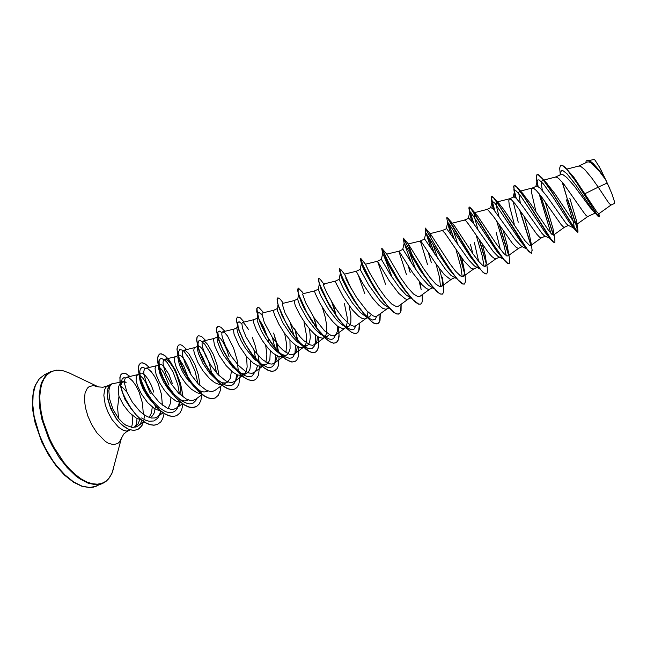 <?xml version="1.0" encoding="UTF-8"?>
<svg xmlns="http://www.w3.org/2000/svg" width="647" height="647" viewBox="0 0 647 647"><rect width="100%" height="100%" fill="white"/><g stroke="black" fill="none" stroke-linecap="round" stroke-linejoin="round"><path stroke-width="0.97" d="M111.211 384.108L112.109 383.768L109.893 386.267L108.858 390.626L109.513 398.657L113.088 409.583L118.522 418.35L117.625 407.82L118.991 396.36L118.288 390.642L118.555 387.068L119.493 384.318L121.029 382.523L123.601 381.431L126.189 382.304L122.34 381.9M126.958 392.122L121.676 386.494M119.832 382.28L111.98 383.8M135.15 426.818L136.638 423.316L137.043 418.504M155.668 405.362L154.293 412.826L152.482 415.9L150.646 417.485M131.284 409.066L124.976 399.328L121.499 389.801M152.304 407.084L151.398 413.012L149.125 417.404M141.434 420.04L136.21 418.051L129.489 412.673L123.52 405.103L118.991 396.36M560.86 165.26L562.672 165.438L565.163 167.338L573.8 177.173L596.283 211.165L598.71 213.833L610.938 205.099L608.617 202.729L598.265 187.177L607.242 182.996L605.843 179.955L599.332 171.277L590.994 162.842L588.98 161.879L587.436 161.96L578.774 166.053M585.098 193.639L598.265 187.177L591.787 177.998L584.678 169.457L580.408 166.198L578.919 166.012L566.877 169.118M594.884 212.798L590.096 207.477L574.221 185.956L566.683 177.472L563.205 174.868L561.459 174.399L555.312 177.141L556.881 177.286L558.684 178.491L563.472 183.57L583.699 212.362L586.287 215.661L587.711 216.543M562.178 182.033L567.524 199.567L566.481 199.931L573.574 222.689L574.35 228.237L568.058 225.31L566.254 223.7L546.739 196.073L540.277 188.228L536.929 185.996L532.311 188.018M558.862 202.737L559.081 203.506M564.419 227.259L563.448 227.024L561.095 224.59L541.207 196.381L536.29 190.461L533.621 188.253L531.842 188.406L531.478 192.329L535.959 211.755M549.942 238.5L544.151 235.565L541.846 233.26L521.878 205.139L516.136 198.208L514.001 196.834L509.472 198.815M541.385 237.845L539.558 237.174L536.678 234.052L515.287 203.967L511.332 199.608L509.537 198.799L496.702 202.066L499.225 203.829L503.495 209.304L524.871 240.627L529.756 245.609L530.783 245.399L531.082 243.652L529.456 234.974L524.086 216.276M521.587 246.378L515.295 239.754L493.249 209.013L490.911 207.59L486.876 209.499M516.88 233.704L517.058 234.384M518.611 248.319L516.581 247.744L512.327 243.24L493.426 216.381L487.87 209.814L486.924 209.482L474.227 212.709L477.729 216.155L496.362 243.911L503.762 253.503L506.965 256.066L508.186 255.727L508.582 253.373L507.256 245.35L503.196 230.567M496.217 232.556L500.398 249.467M503.14 258.994L497.972 256.333L493.265 251.562L473.442 223.352L468.865 218.168L464.497 220.077L465.961 220.967L468.42 224.016L488.073 252.16L491.849 256.495L494.672 258.671L495.917 258.768L499.452 257.142M474.388 242.73L478.61 261.291M479.961 269.015L474.372 265.933L469.18 260.393L446.665 228.666L442.402 230.518L445.055 233.316L463.931 260.83L471.364 268.554L473.596 269.031L476.952 267.486M470.45 244.566L472.868 253.705M456.903 278.881L450.83 275.218L445.29 269.063L424.699 239.042L420.542 240.854L420.51 241.574L427.546 264.566M454.671 277.733L451.509 279.189L450.045 279.197L444.352 274.627L435.213 262.739L420.776 240.943L408.249 243.935L423.623 268.659L430.061 277.628L435.803 284.106L440.041 286.791L441.707 286.281L442.637 283.483L442.313 277.603L443.826 287.769L443.624 292.339L442.411 294.11L440.631 294.045L438.205 292.541L431.711 285.513L423.866 274.417L412.406 255.347L403.404 238.193L405.491 242.876M434 288.611L428.403 285.181L421.601 277.587L413.934 266.718L402.976 249.321L398.892 251.271L406.429 274.409M432.608 287.883L429.665 289.233L428.088 289.298L426.033 288.279L422.184 284.866L412.956 273.107L399.078 251.182L386.736 254.117L400.8 278.032L407.489 287.349L413.595 294.078L418.205 296.811L419.757 296.463L429.818 289.16M411.306 298.21L406.195 295.032L399.401 287.616L390.489 274.821L381.374 259.374L377.516 261.202L385.523 284.154M410.764 297.927L407.27 299.367L405.345 298.938L398.778 293.439L389.397 281.081L377.516 261.202L365.458 264.194L369.817 273.196L378.463 287.656L385.305 297.159L391.694 304.017L396.611 306.727L398.301 306.306L408.233 299.092M388.815 307.705L384.189 304.777L379.781 300.345L368.725 285.02L360.153 269.403L361.366 263.588M389.017 307.932L385.822 309.234L382.636 308.271L378.56 305.012L372.332 297.846L363.485 284.704L356.521 271.74L356.335 271.214L360.161 269.403M371.127 314.717L369.639 316.812L367.593 317.216M366.509 317.079L360.25 312.452L352.203 302.715L343.694 289.128L339.141 279.358L335.381 281.113L336.028 283.249L343.29 296.9L352.397 309.856L358.559 316.221L362.498 318.664L364.609 318.995L369.3 316.998M367.989 312.032L367.173 316.86M349.105 305.61L350.925 315.987L350.795 322.424L349.016 326.193L346.008 326.84M355.931 325.781L353.974 329.258L352.372 329.784L350.407 329.485L341.834 324.737L336.432 319.675L328.627 309.428L320.815 295.849L318.324 289.557L319.335 284.017M344.358 303.346L347.18 317.41L347.285 322.295L346.129 326.856M345.805 327.803L342.562 328.644L337.354 326.007L332.704 321.575L326.306 313.463L319.594 302.659L315.073 293.14L314.636 290.924L318.34 289.177M329.274 334.556L327.366 336.278L324.608 336.335M335.348 335.186L334.442 337.435L333.084 338.85L331.28 339.376L329.08 338.996L320.459 334.167L315.097 329.194L307.503 319.286L299.998 305.958L297.685 299.456L298.574 294.353M322.473 307.608L325.182 317.03L326.638 325.134L326.792 331.911L325.417 336.489M325.481 337.144L322.829 338.203L319.23 337.467L314.83 334.442L310.01 329.509L305.214 323.282L299.731 314.571L295.234 305.433L294.142 300.612L282.577 303.435L282.221 304.195L284.979 312.938L293.002 327.471L300.014 336.78L303.564 340.476L310.01 344.891L312.647 345.369L315.453 344.002L316.917 340.961L317.451 336.456M309.606 329.032L310.334 337.257L309.614 342.239L308.263 344.705L306.985 345.652L303.378 345.7M300.774 344.487L296.819 341.47L291.603 335.874L282.99 323.12L277.506 310.827L277.975 304.826M304.017 322.149L306.638 336.448L306.257 342.797L304.907 345.999M306.985 345.652L302.262 347.665L299.876 347.488L295.598 345.272L290.794 340.977L284.34 333.003L278.922 324.325L274.619 315.154L273.616 311.668L273.851 310.212M289.921 340.039L290.099 348.684L288.433 353.488L286.637 355.009L285.076 355.397L280.24 353.974L284.955 356.74L279.674 352.664L274.085 346.509L267.47 337.006L262.294 327.487L258.978 319.319L257.862 314.175L258.129 312.582L258.954 312.283L261.946 315.008M279.189 353.335L275.396 350.286L270.527 344.997L265.917 338.68L261.428 331.062L257.215 320.702L257.918 313.156M284.72 333.537L286.581 344.18L286.014 352.566M286.637 355.009L282.868 356.748M282.682 356.812L279.14 356.812L273.22 353.367L268.376 348.596L262.189 340.419L256.301 329.921L253.503 322.206L253.454 319.998L257.085 318.13M268.028 338.931L269.112 343.201M270.317 350.674L269.848 359.538L268.287 362.854L266.499 364.269L263.814 364.682L261.145 363.962L254.384 359.19L245.448 348.223L241.129 340.815L238.217 334.24L236.915 328.765L237.878 322.554L239.099 321.721L241.76 323.743M265.658 345.288L266.887 354.839L265.925 362.231M266.499 364.269L261.76 366.291L257.781 365.765L253.082 362.959L246.434 356.303L239.131 345.644L234.012 334.289L233.502 329.428L237.053 327.6M250.81 361.002L249.977 369.073L248.335 372.098L246.119 373.618L243.037 373.804L240.053 372.785L232.815 367.261L224.04 355.858L220.19 348.733L217.804 342.611L217.036 338.413L218.055 331.862L219.511 331.078L221.929 332.671M246.58 356.481L247.178 367.003L246.111 371.532L244.615 373.901M246.564 373.44L241.816 375.462L237.716 375.009L232.928 372.268L226.207 365.692L218.945 355.082L214.505 345.296L213.534 339.311L214.084 338.462L217.198 336.99M231.424 371.055L230.283 378.446L227.453 382.175L225.285 382.967L222.333 382.765L216.373 379.668L209.588 373.052L202.996 363.509L198.492 353.674L197.375 348.87L197.634 346.501M223.272 384.148L219.357 384.544L214.65 382.612L209.563 378.584L203.012 370.877L197.845 362.312L194.246 353.044L193.809 350.391L194.197 348.013L197.529 346.291M198.103 346.016L200.004 346.598L201.718 348.321L205.649 354.564L209.321 363.485L211.69 373.311M207.291 391.5L203.878 392.017L199.834 390.788M194.092 386.785L185.867 377.128L182.308 371.176L179.413 364.722L177.828 357.524L178.475 351.944L179.769 349.598L182.381 350.108L184.039 351.418L189.676 359.053L194.884 370.699L198.039 383.703M201.007 393.683L197.125 392.81L191.391 389.187L185.632 383.291L180.408 375.818L176.291 367.52L174.407 360.84L174.844 357.16L178.038 355.502M187.953 400.396L184.104 400.938L179.575 399.442M173.097 394.597L168.147 388.976L163.683 382.159L160.019 374.217L158.523 367.941L158.669 365.563L159.607 364.212L161.79 364.641L163.683 366.267L168.883 374.306L172.377 383.517M188.455 379.207L188.892 381.237M180.99 402.588L175.709 400.881L170.015 396.668L164.564 390.57L159.615 382.846L156.137 374.791L155.013 368.709L155.676 366.218L159.607 364.212M152.166 402.102L147.395 396.239L143.011 388.855L140.342 382.207L139.348 376.918M170.937 397.493L170.274 403.801L168.147 408.5M161.135 411.371L154.479 408.669L147.613 402.588L141.426 394.031L137.496 385.741L136.08 380.46L136.307 375.81L140.65 373.182L142.089 373.149L144.936 375.106L148.163 379.255L151.269 385.159L153.8 392.171M513.055 201.298L518.279 222.269M509.415 198.839L508.785 200.74L509.302 205.042L514.268 224.145M428.152 252.023L431.395 262.771M408.249 266.006L410.238 272.638M358.608 276.043L364.835 293.803M258.857 318.922L263.572 326.856L267.308 336.529M218.112 336.723L220.773 338.891L223.361 342.781L226.919 350.302L229.2 357.023M199.907 352.219L202.891 357.589L205.609 364.31M178.758 355.163L180.02 355.227L181.67 356.368L184.605 359.983L188.625 367.658L191.132 374.775M179.373 359.198L183.853 366.291L187.719 376.36M158.531 366.364L161.58 369.413L164.039 373.141L168.996 385.094M179.316 402.321L178.386 406.187L176.825 409.26L174.674 411.411L171.981 412.543L168.827 412.6L165.325 411.581L159.081 407.65L151.73 399.975L145.518 390.44L141.37 380.865L140.011 375.349L139.825 371.087L139.396 375.551L140.65 373.182M140.019 375.414L143.141 378.487L145.591 382.134L150.452 393.732M587.031 160.319L589.393 160.529L593.315 163.586L599.098 170.218L605.115 178.491L599.316 166.853L594.989 160.157L593.922 159.388L589.433 160.545M121.329 383.631L122.776 381.625M607.242 182.996L612.005 193.946L614.561 201.953L614.448 203.49L610.914 205.115M559.873 174.989L561.37 170.622L562.688 170.468L566.95 173.695L576.202 185.487L593.121 210.704L598.168 216.389M560.213 173.622L559.695 168.107L560.528 165.446L562.194 165.397L566.756 169.296L576.655 182.567L597.246 215.168L599.187 216.874L598.718 213.825M599.041 216.891L598.499 213.825M585.584 162.834L586.279 160.901L587.646 160.205L591.803 162.454L597.602 168.721L605.835 179.947M567.71 199.486L576.695 226.054L578.038 231.222L577.706 232.249L576.728 226.862L567.524 199.567L562.486 182.397M567.645 169.983L575.935 181.103L596.51 213.696L599.162 216.891M595.669 166.093L605.794 179.882M118.522 418.35L122.849 422.96L125.898 425.2L131.964 427.384L136.016 426.98L138.312 425.775L140.448 423.534L142.016 420.493M143.302 414.185L142.51 403.202L139.129 392.074L135.943 385.685L132.481 380.808L129.19 377.913L126.513 377.274L125.186 378.26L124.507 380.404L124.564 383.59L127.014 392.268L132.392 402.288L139.784 411.185L143.788 414.533L147.767 416.862L151.535 418.019L154.924 417.938L157.787 416.628L159.817 414.476L161.289 411.492M162.437 405.143L161.467 394.241L158.005 383.145L154.827 376.756L151.422 371.871L148.22 368.96L145.656 368.297L144.41 369.267L143.82 371.386L143.941 374.548L146.497 383.242L151.851 393.271L159.122 402.232L166.975 407.998L170.638 409.203L173.938 409.187L176.712 407.95L178.774 405.693L180.214 402.499M181.16 395.511L179.866 384.674L176.332 373.796L173.234 367.577L169.975 362.821L166.975 359.975L164.613 359.311L163.497 360.25L163.02 362.352L163.254 365.498L165.972 374.128L171.398 384.156L178.645 393.182L186.352 399.029L189.951 400.299L193.154 400.356L195.831 399.191L202.09 394.533M200.012 385.636L198.411 374.928L194.82 364.31L188.722 353.666L185.924 350.909L183.764 350.237L182.778 351.151L182.422 353.213L182.761 356.327L185.649 364.932L191.148 374.961L198.346 384.019L205.94 389.971L209.442 391.306L212.556 391.427L215.136 390.327L221.953 385.28M218.977 375.503L217.068 364.932L213.445 354.629L207.638 344.39L205.05 341.729L203.118 341.074L202.252 341.948L202.018 343.994L202.479 347.075L205.528 355.64L211.092 365.652L218.257 374.767L225.722 380.816L229.143 382.215L232.16 382.409L234.651 381.382L235.929 380.121L237.959 375.09M238.355 371.103L237.166 359.967L233.664 348.256L227.469 335.995L224.679 332.695L222.673 331.806L221.937 332.663L221.824 334.669L222.39 337.726L225.617 346.242L231.262 356.271L238.379 365.418L245.714 371.564L249.046 373.028L251.974 373.295L254.368 372.34L255.654 371.03L257.571 365.684M257.142 354.192L255.153 345.603L252.249 337.289M248.691 329.719L244.097 323.225L242.698 322.432L241.824 323.274L242.52 328.28L245.917 336.755L255.072 351.62L262.375 359.57L269.152 363.743L271.983 364.083L274.288 363.202L275.573 361.859L277.361 356.117M277.377 350.35L276.172 342.36L273.907 333.998M273.827 310.22L262.399 312.994L261.922 313.787L264.324 322.61L272.209 337.176L279.253 346.428L282.868 350.076L289.484 354.37L292.218 354.774L295.105 353.351L296.625 350.52L297.321 346.38M297.013 339.44L295.38 330.924M316.69 328.086L314.361 318.187M314.644 290.915L302.966 293.778L302.747 294.506L305.845 303.152L314.03 317.677L324.487 330.771L330.779 335.316L333.31 335.866L336.011 334.548L337.402 331.28L337.742 326.306M336.375 316.173L333.092 304.357M359.611 323.112L359.166 329.865L358.05 332.259L356.788 333.262L354.435 333.472L351.45 332.226L344.058 325.667L335.785 314.895L328.037 302.189L320.176 285.529L318.971 281.833L318.809 278.412L320.249 279.31L324.196 284.502L323.597 284.017L323.492 284.72L324.018 286.564L326.945 293.285L335.275 307.778L342.198 317.176L348.87 323.832L351.75 325.627L354.184 326.258L356.085 325.684L365.733 318.639M351.353 288.966L344.592 274.279L348.256 283.281L356.748 297.766L367.011 311.045L372.955 315.841L375.284 316.545L377.08 316.051L386.866 308.918M368.774 271.247L365.458 264.194M420.728 285.804L420.162 282.618M412.123 255.266L408.249 243.935M437.615 258.412L433.175 244.655M430.934 237.886L429.899 234.036L430.029 233.632L430.611 234.133L449.802 263.661L455.682 271.287L460.389 275.832L462.112 276.657L463.365 276.455L464.352 273.988L463.907 267.761L461.699 257.886M457.744 244.315L453.312 230.195M451.832 224.444L452.221 223.272L454.509 225.9L472.957 253.834L478.521 261.186L482.864 265.585L484.417 266.418L485.525 266.281L486.358 262.884L485.274 255.557L482.444 244.526M478.141 230.162L474.259 216.486L474.227 212.709M498.991 216.381L496.427 206.175L496.176 202.956L496.702 202.066M520.39 203.158L518.684 192.563L519.606 191.286L521.886 192.644L530.168 203.182L548.405 230.186L551.705 234.174L553.5 235.079L553.824 233.26L552.918 228.415L545.292 202.001M542.332 190.461L541.361 184.128L541.685 181.111L543.181 180.481L546.125 182.608L554.722 193.461L572.183 219.616L576.089 224.339L576.889 223.838L576.218 219.81L569.829 198.305M140.075 418.924L137.787 424.424L133.808 427.416M573.986 228.229L569.279 222.358L552.91 197.028L543.351 183.853L539.129 179.955L537.867 179.834L537.091 181.661L537.447 186.11M539.137 193.72L550.807 233.227M550.872 238.913L549.125 237.586L544.879 232.055L519.978 194.868L516.169 190.938L515.052 190.655L514.397 192.669L515.069 197.335M527.224 249.2L526.682 248.82M531.656 253.292L528.987 251.659L520.649 241.582L494.923 203.304L492.472 201.379L491.995 201.985L493.087 208.844M496.653 220.975L504.118 245.69L506.237 255.711M503.601 259.123L502.848 258.493M508.963 263.677L507.652 263.499L505.469 261.623L496.589 250.955L470.951 212.604L470.102 212.022L469.706 213.275L471.614 220.902M476.208 235.379L482.128 255.387L484.142 266.329M480.543 269.686L469.868 256.147L448.686 223.28L447.643 222.754L447.781 224.056L450.813 233.858M456.07 249.847L460.923 267.308L462.225 276.681M464.295 284.106L462.435 283.944L459.338 281.534L448.978 269.168L440.534 256.649L426.017 233.057L430.789 247.938M436.021 263.895L439.467 277.167L440.526 286.823M432.746 287.114L420.032 270.131L404.286 243.442L411.363 262.731M420.574 304.098L418.342 304.066L414.59 301.551L404.585 290.05L396.926 279.075L388.063 264.138L382.765 253.753L381.722 248.585L382.24 249.135L388.443 262.512M384.553 257.482L392.131 277.361M385.03 303.16L374.314 288.279L364.932 271.789L361.552 264.308L360.411 258.727L361.091 258.8L365.474 264.202M376.748 316.254L375.074 319.553L372.535 320.022L368.677 318.073L363.258 312.946M361.155 310.528L353.933 300.507L348.175 290.996L342.595 280.111L340.33 274.085M348.895 328.813L344.988 325.967L339.707 320.419L329.703 306.168L320.928 289.015L318.542 280.879L318.728 278.461M327.414 338.235L322.813 334.79L316.707 328.102L306.743 312.663L300.806 300.426L297.911 291.902L297.62 289.104L298.502 288.158L302.319 292.145M313.391 323.662L303.864 307.77L300.394 300.054L298.194 293.042M298.882 295.307L298.704 294.126M312.938 322.635L313.099 323.233M315.348 334.879L315.51 341.195L314.491 345.854L312.25 348.434L308.878 348.693L305.069 346.921L300.645 343.306L295.946 338.171L290.18 330.277M289.403 329.08L281.995 315.615L277.523 303.136L277.045 299.326L278.032 297.838L280.264 299.181L283.006 302.683M290.357 323.241L294.029 335.736M295.461 345.166L295.024 352.906L293.285 356.643L291.473 357.953L289.177 358.244L284.955 356.74M272.395 337.459L274.854 347.455M275.007 348.345L275.282 350.181M275.703 355.187L274.894 362.668L273.681 365.24L271.934 366.898L269.694 367.561L267.017 367.197L261.323 363.994L252.912 355.332L245.237 343.824L239.867 332.558L238.064 326.678L237.789 322.926M253.964 350.148L255.662 358.608M255.808 359.781L255.888 360.549M255.112 371.79L252.265 375.867L250.64 376.594L247.744 376.643L244.38 375.454L240.522 372.939L235.007 367.706L229.636 360.921L222.867 349.526L218.743 339.263L217.837 332.639M236.656 374.564L235.743 380.201L234.424 383L232.564 384.892L230.195 385.814L227.388 385.709L224.226 384.577L217.198 379.425L209.288 370.068L204.727 362.757L201.185 355.502L198.904 349.057L197.998 344.083L198.492 341.026L200.303 340.379L204.792 344.228L210.097 352.955L214.691 364.714L216.688 373.052M201.686 392.139L196.801 388.192L191.601 382.417L184.791 372.082L180.173 361.786L178.669 356.076L178.475 351.944M197.068 398.269L195.831 400.598L193.275 402.968L189.975 403.857L187.428 403.582L181.758 401.019L174.043 394.201L167.031 384.73L163.319 377.888L160.674 371.362L159.243 365.749L159.065 361.527L159.55 359.772L160.448 358.762L161.718 358.527L165.098 360.363L167.055 362.377L173.113 372.017L177.86 385.005L179.445 393.966M139.825 371.087L140.302 369.146L141.588 367.698L143.505 367.609L145.268 368.442M160.553 411.282L159.461 415.164L157.722 418.221L153.994 420.979L149.142 421.302L145.462 420.138L141.588 417.922M121.094 384.908L122.121 378.98L123.706 377.775L125.445 377.921M577.706 232.249L573.396 226.846L552.732 193.404L542.687 179.082L538.336 174.852L536.727 174.925L536.347 178.329L537.908 186.32M540.488 195.434L553.355 235.144M554.6 242.795L552.918 241.832L548.834 236.341L524.846 198.176L516.848 187.25L514.139 185.552L513.629 186.773L515.91 198.006M519.533 209.717L530.847 245.278M528.987 251.659L521.45 241.258L500.948 208.439L493.75 198.031L491.477 196.324L491.146 197.545L494.445 210.356M499.169 224.646L508.493 254.886M505.097 261.21L493.766 245.253L470.919 208.698L469.051 206.983L468.946 208.35L473.693 223.708M479.176 239.786L486.342 264.081M486.512 273.94L485.08 273.851L482.711 272.039L475.901 263.628L466.228 248.901L447.376 217.893L446.794 217.813L447.708 223.66M448.234 222.786L453.741 238.242M459.273 254.506L464.4 272.937M457.421 279.488L445.557 262.941L425.273 228.359L425.815 233.454M427.602 235.354L434.38 253.527M439.281 268.416L442.677 281.485M442.322 294.15L439.976 293.924L436.782 291.53L427.934 280.766L415.778 261.655L403.396 238.193M419.167 281.421L421.173 289.727M409.875 296.552L404.326 289.233L395.754 275.929L386.38 258.962L381.722 248.585M400.946 304.389L400.711 311.506L399.709 313.455L398.406 314.151L396.344 313.868L393.756 312.372L388.491 307.349L380.929 297.555L373.182 285.384L364.868 269.92L360.436 259.132M380.08 313.86L379.635 321.138L378.487 323.152L377.007 323.921L374.508 323.549L372.494 322.465L365.134 315.526L355.316 302.044L346.857 287.438L339.74 271.336L339.408 268.618L341.074 269.799M359.441 323.233L358.77 330.666L357.492 332.752L355.801 333.593L351.644 332.526L344.802 326.759L336.537 316.334L328.692 303.783L322.546 291.74L318.623 281.219M338.446 326.816L339.02 334.92L338.276 339.675L336.408 342.506L333.715 343.201L329.824 341.778L325.158 338.163L320.006 332.623L314.717 325.619M313.609 317.03L316.86 328.288M318.453 337.063L318.575 345.991L317.774 349.21L316.383 351.434L315.138 352.316L312.663 352.672L309.654 351.733L306.193 349.542L298.429 341.818L290.543 330.908L282.998 317.394L278.283 305.853M294.797 361.608L291.619 362.005L285.683 359.247L278.776 352.882L271.7 343.8L264.825 332.477L259.649 321.381L256.81 311.757L256.778 308.619L257.555 307.535M274.587 370.852L271.619 371.354L268.157 370.383L264.235 368.022L260.021 364.382L251.432 354.055L243.879 341.608L238.646 329.735L236.503 320.969L236.624 318.34L237.578 317.03M254.578 380.007L251.489 380.565L247.914 379.66L243.895 377.363L239.608 373.788L230.939 363.574L223.433 351.184L218.362 339.311L216.454 330.48L216.721 327.803L217.804 326.428M234.764 389.065L231.561 389.68L227.873 388.839L223.765 386.607L219.398 383.097L210.663 372.987L203.198 360.662L198.289 348.79L196.615 339.893L197.011 337.168L198.233 335.736M215.16 398.026L211.836 398.706L208.043 397.929L203.837 395.762L199.397 392.308L190.59 382.304L183.174 370.035L178.418 358.163L176.979 349.218L177.504 346.436L178.855 344.94M195.75 406.906L192.313 407.634L188.406 406.923L184.112 404.82L179.599 401.423L175.07 396.91L166.764 385.547L160.65 373.173L157.706 362.449L157.536 358.438L158.191 355.615L159.599 354.103L160.998 353.86L164.564 355.478L170.954 362.708L177.124 374.257L181.54 387.901L182.899 396.886M176.534 415.689L172.984 416.482L168.972 415.827L164.589 413.781L160.011 410.449L155.434 405.993L147.112 394.71L141.103 382.369L139.283 376.635L138.288 367.569L139.073 364.698L140.601 363.129L142.065 362.846L145.712 364.293L149.231 367.447M157.504 424.392L153.873 425.233L149.797 424.658L145.357 422.709L140.747 419.491L136.161 415.115L127.985 404.003L122.243 391.985L120.568 386.437L119.816 377.702L120.674 374.937L123.084 373.141L126.181 373.796L129.812 376.497M144.402 414.962L144.135 418.31M143.82 420.162L143.529 421.391M143.488 421.545L141.58 425.977L138.118 429.317L134.115 430.417L128.818 429.446L121.62 424.788L116.282 418.746L110.629 408.532L112.4 407.99M577.9 232.16L572.433 224.93L550.492 189.571L542.073 178.022L538.466 174.722L537.439 174.504L536.784 175.062L536.63 179.09L538.158 186.465M540.835 195.895L553.541 235.047M554.859 240.409L554.9 242.536L553.889 242.479L550.718 238.694L525.599 198.928L517.382 187.525L514.98 185.487L514.325 185.463L513.847 186.376L514.179 190.258L516.193 198.265M519.929 210.267L530.969 244.946M532.02 249.677L531.753 253.26L530.758 253.009L527.159 249.111L498.23 203.87L493.232 197.157L491.752 196.203L491.356 197.812L494.793 210.768M499.581 225.253L508.566 254.328M508.429 251.465L509.69 260.409L509.432 263.28L507.879 263.434L503.835 259.415L494.413 245.876L474.283 213.275L469.827 207.137L469.107 207.072L469.415 209.604L474.105 224.283M479.581 240.385L486.366 263.297M487.151 267.211L487.482 272.104L486.601 273.907L485.234 273.746L483.26 272.298L480.737 269.605L470.668 255.525L448.913 219.697L446.875 217.529M448.557 223.134L454.186 238.921M459.653 255.039L464.376 271.926M465.08 275.476L465.533 281.696L464.392 284.065L462.815 283.952L457.858 279.69L450.999 270.753L443.235 258.865L425.128 228.14M428.168 236.276L434.824 254.206M409.697 253.074L415.617 269.241M419.458 281.777L421.043 288.19M422.2 294.692L422.329 301.041L421.844 302.772L420.663 304.058L418.722 304.058L412.972 299.723L405.41 290.414L397.274 278.056L386.987 259.714L382.159 248.65L389.34 264.202M401.116 304.268L401.051 310.746L400.469 312.541L399.15 313.892L397.064 313.965L394.338 312.574L387.351 305.732L379.247 294.717L371.394 281.882L362.927 265.286L360.662 258.517M380.25 313.738L379.999 320.354L379.013 322.675L377.864 323.629L375.64 323.767L372.785 322.457L365.587 315.752L357.395 304.858L349.598 292.088L341.438 275.46L339.626 268.513M345.805 278.234L347.124 281.033M354.766 300.806L355.001 301.551M320.823 280.005L321.381 280.758M331.798 302.214L336.133 315.412M338.64 326.945L339.101 336.286L338.43 339.635L337.144 341.923L335.939 342.797L333.448 343.072L330.342 341.899L326.735 339.327L318.591 330.56L306.702 312.186L299.14 295.493L298.073 291.748L298.21 288.206M313.997 317.628L317.119 328.611M318.639 337.168L318.534 347.148L317.07 350.747L315.307 352.235L312.679 352.575L309.452 351.467L301.688 345.191L293.245 334.645L285.594 322.069L278.323 305.344L277.393 301.567L277.24 299.043L277.814 297.895M294.773 328.627L297.822 340.362M298.777 347.099L298.316 356.634L296.714 360.104L294.886 361.576L292.129 361.972L288.78 360.937L284.963 358.503L280.83 354.799L276.552 349.995L268.311 338.195L264.712 331.846L259.318 319.982L257.724 315.097L256.908 308.7L257.635 307.487L259.229 307.81L263.652 312.687M273.632 333.059L276.576 342.417L278.509 351.523M279.067 356.788L278.291 365.976L277.086 368.661L274.668 370.82L271.789 371.281L268.327 370.31L264.413 367.949L260.199 364.301L255.864 359.562L247.607 347.851L244.048 341.527L238.816 329.655L236.665 320.888L236.794 318.259L237.659 316.99L240.328 317.839L244.121 322.036M258.088 355.284L259.237 362.223M259.528 366.267L258.476 375.195L256.624 378.503L254.659 379.967L251.659 380.493L248.076 379.587L244.065 377.29L239.778 373.707L235.395 369.025L227.121 357.403L223.603 351.103L218.532 339.23L216.624 330.399L216.882 327.722L217.885 326.387L220.789 327.139L224.8 331.296M240.158 375.559L238.848 384.286L236.883 387.553L234.853 389.025L231.731 389.607L228.043 388.766L223.927 386.534L219.568 383.016L215.136 378.39L206.846 366.857L203.368 360.581L198.451 348.709L196.777 339.821L197.173 337.087L198.314 335.688L201.443 336.359L205.665 340.459M220.91 386.049L220.231 390.804L218.306 395.333L215.241 397.994L211.998 398.633L208.205 397.848L203.999 395.681L195.079 387.658L190.76 382.223L183.344 369.963L180.57 363.808L177.432 353.116L177.141 349.137L177.666 346.355L178.936 344.908L180.691 344.786L182.3 345.482L186.724 349.534M201.904 394.395L200.853 400.412L199.098 404.068L196.575 406.478L192.474 407.561L188.576 406.85L184.274 404.739L179.769 401.35L175.24 396.837L166.926 385.475L163.521 379.239L158.911 367.375L157.698 358.365L158.353 355.535L159.752 354.022L161.16 353.788L164.742 355.421L168.956 359.692L175.394 370.084L180.545 383.364L183.069 397.007M182.972 404.068L181.702 409.616L179.866 412.996L176.607 415.657L173.145 416.409L169.134 415.754L164.75 413.708L160.173 410.376L155.595 405.92L151.236 400.574L143.909 388.426L141.264 382.288L138.507 371.54L138.45 367.496L139.234 364.625L140.763 363.056L142.227 362.765L144.572 363.452L149.417 367.407M164.176 413.522L162.729 418.674L160.828 421.828L157.585 424.359L154.026 425.16L149.958 424.586L145.518 422.637L140.9 419.41L136.323 415.042L132.004 409.761L124.895 397.873L122.396 391.904L119.93 381.528L119.978 377.63L120.827 374.856L122.38 373.327L125.785 373.465L129.99 376.457M143.602 421.618L142.081 425.338L139.881 428.104L137.682 429.543L134.277 430.344L130.403 429.859L127.427 428.686L123.868 426.454L119.38 422.305L116.436 418.674L110.791 408.459L107.96 399.037L107.426 394.719L107.798 389.268L109.497 385.491L111.284 384.067M610 188.964L600.723 169.425M111.13 384.14L109.343 385.563L108.065 387.877L107.24 392.818L107.798 399.118L110.629 408.532M96.5 486.156L89.779 487.547L82.032 486.14L73.629 481.91L64.983 474.979L56.564 465.654L52.593 460.235L45.403 448.242L39.645 435.48L34.154 416.425L32.754 404.529L33.199 393.991L35.439 385.28L39.289 378.778L44.53 374.702L50.644 371.734L45.484 375.786L41.699 382.264L40.397 386.348L39.103 396.004L39.629 407.286L41.998 419.644L48.784 438.803L51.897 445.225L59.079 457.243L67.183 467.635L75.731 475.852L80.026 479.015L88.372 483.285L96.055 484.732L102.703 483.374L93.257 487.215L89.715 487.612L81.91 486.309L73.434 482.169L64.716 475.294L56.224 465.977L48.444 454.687L41.837 442.063L35.084 422.806L32.787 410.384L32.382 399.062L33.846 389.373L35.237 385.28L39.208 378.786L44.53 374.702M113.751 468.08L111.713 473.911L109.1 478.157L105.793 481.352L101.83 483.39L97.301 484.207L92.278 483.746L86.868 481.983L81.198 478.917L75.4 474.615L69.609 469.14L63.98 462.621L53.79 447.101L49.495 438.48L43.179 421.06L41.206 412.503L40.082 404.31L39.823 396.692L40.413 389.817L41.829 383.825L44.02 378.835L46.916 374.928L50.434 372.179L54.494 370.602L58.982 370.197L63.81 370.949L69.464 373.101M130.144 429.899L126.456 431.808L123.779 434.064L119.363 442.03L117.689 443.527L113.419 444.643L108.219 443.155L105.404 441.44L96.904 432.867L91.85 424.958L87.895 416.223L85.364 407.513L84.417 399.49L85.121 392.875L87.377 388.208L89.019 386.712L93.136 385.547L98.198 386.866M128.672 430.57L126.181 431.031L123.27 430.344L118.45 427.19L112.044 419.62L108.009 412.268L105.235 404.674L103.803 395.317L104.555 389.874L105.882 387.327L107.79 385.782L103.067 387.189L98.393 386.93L68.865 372.818L63.212 370.788L56.572 370.173L50.644 371.734M132.093 415.115L132.692 422.014L131.616 427.343M121.644 437.372L112.109 473.046L108.575 478.893L105.841 481.497L102.703 483.374M122.202 381.9L120.002 382.256M595.183 213.114L587.67 216.567M568.357 225.455L564.354 227.291M545.154 236.123L541.296 237.894M522.186 246.685L518.482 248.383M348.312 326.646L345.983 327.722M327.544 336.197L325.611 337.087M226.83 382.514L223.352 384.116M297.725 298.922L294.11 300.629M277.312 308.57L273.802 310.228M599.259 216.195L598.896 213.696M138.312 425.775L143.869 421.618M126.513 377.274L137.382 374.726M157.787 416.628L162.987 412.746M145.656 368.297L156.283 365.79M176.712 407.95L182.438 403.688M164.613 359.311L175.377 356.756M183.764 350.237L194.666 347.641M203.118 341.074L214.157 338.43M234.651 381.382L243.45 374.872M222.673 331.806L233.842 329.121M254.368 372.34L263.305 365.741M242.431 322.449L253.729 319.715M274.288 363.202L283.37 356.513M294.417 353.974L303.637 347.196M314.757 344.641L324.123 337.774M335.308 335.211L344.819 328.255M323.573 284.025L335.381 281.113M344.406 274.158L356.335 271.214M441.44 286.516L451.646 279.124M430.004 233.64L442.443 230.51M463.365 276.455L473.709 268.982M451.994 223.231L464.562 220.053M485.525 266.281L496.006 258.727M507.935 255.994L518.554 248.359M530.589 245.601L541.345 237.878M519.436 191.31L532.408 187.994M553.5 235.079L564.394 227.275M542.429 180.432L555.53 177.068M576.663 224.444L587.694 216.559M110.516 384.496L107.79 385.782M573.08 227.485L576.873 231.723M537.35 185.519L536.598 180.214M549.125 237.586L552.918 241.832M514.624 194.909L513.847 189.514M492.108 204.395L491.308 198.952M469.803 213.979L468.986 208.544M404.124 243.369L403.227 238.29M336.958 316.957L338.607 319.23M266.273 335.009L265.31 333.375M537.196 180.958L535.886 186.328M514.486 191.504L513.144 197.076M526.472 248.82L521.579 246.386M491.995 201.985L490.636 207.719M469.714 212.402L468.347 218.257M447.643 222.754L446.276 228.69M425.775 233.041L424.432 239.018M404.108 243.264L402.798 249.249M382.644 253.43L381.374 259.374M340.257 273.778L339.141 279.35M306.104 347.544L301.235 344.754M263.984 365.822L259.415 363.088M243.183 374.791L238.767 372.09M222.544 383.647L222.172 383.412M198.063 342.312L197.392 347.269M181.758 401.019L181.346 400.744M159.065 361.527L158.547 366.17M161.596 409.527L161.168 409.236M315.518 322.465L316.254 325.15M303.403 293.673L301.551 291.053M344.608 274.304L340.686 269.298M386.769 254.15L381.997 248.448M408.483 244.137L403.404 238.201M430.611 234.133L425.297 228.035M464.109 269.144L465.25 276.544M453.151 224.129L447.675 217.934M486.859 265.319L487.288 268.149M476.119 214.133L470.531 207.881M499.5 204.129L493.879 197.877M530.969 242.229L532.125 250.373M523.31 194.124L517.721 187.921M553.767 232.726L554.94 240.983M547.548 184.12L542.073 178.022M576.849 222.948L578.038 231.222"/></g></svg>
